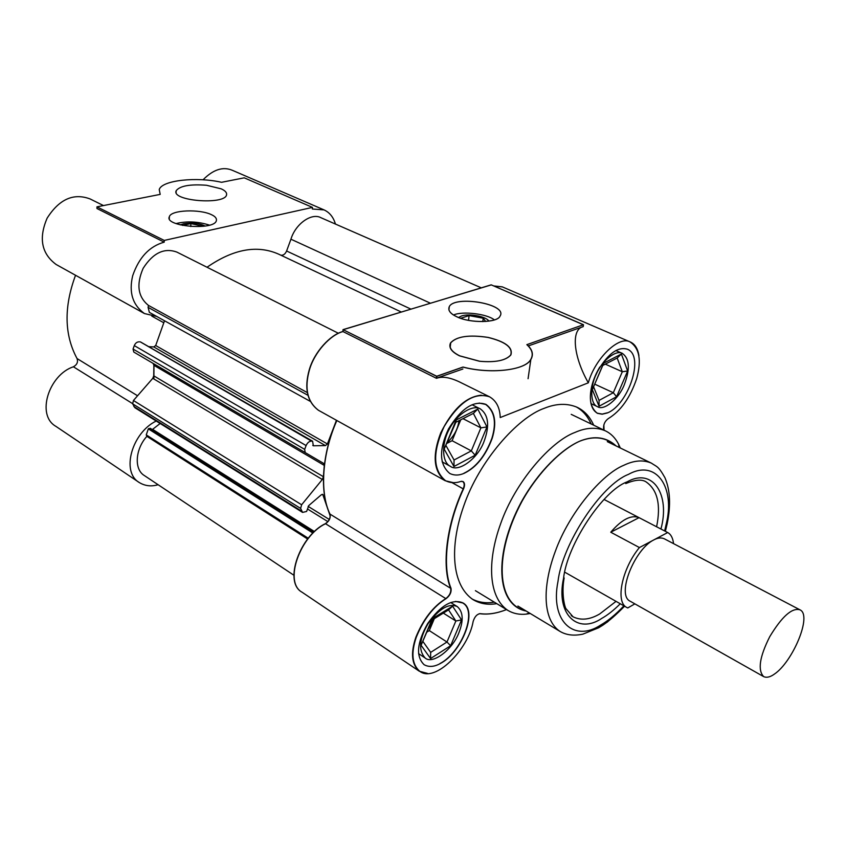 <?xml version="1.0" encoding="UTF-8"?>
<svg xmlns="http://www.w3.org/2000/svg" width="846" height="846" viewBox="0 0 846 846"><rect width="100%" height="100%" fill="white"/><g stroke="black" fill="none" stroke-linecap="round" stroke-linejoin="round"><path stroke-width="1.27" d="M203.093 179.764C213.171 169.56 222.889 166.387 232.238 170.258L324.06 209.903C329.612 212.452 333.409 217.168 335.439 224.053M156.658 316.404L144.444 313.559C132.621 304.972 128.708 292.356 132.695 275.701C138.966 257.438 149.478 246.26 164.209 242.157L164.24 240.423L312.46 207.397L312.354 209.004L324.06 209.903M137.56 395.769L77.049 358.556C78.223 362.046 77.007 364.785 73.401 366.783L132.589 403.627M153.972 363.896L153.887 378.987M77.049 358.556C64.264 334.805 63.767 307.045 75.537 275.267M164.209 242.157L96.962 208.518L96.952 206.847L164.24 240.423M144.444 313.559L56.143 264.491C41.507 253.652 38.514 238.202 47.143 218.141C59.231 199.17 73.549 192.772 90.088 198.937L103.466 205.567M156.214 421.033C132.082 432.592 120.724 471.941 139.283 482.537C145.057 486.016 151.328 486.746 158.107 484.716M211.437 214.673C215.328 216.439 216.957 218.501 216.312 220.859C213.71 230.789 164.05 226.442 169.348 216.724C170.987 209.829 199.836 208.92 211.437 214.673M206.53 185.263L221.155 188.827C225.374 190.699 227.151 192.814 226.485 195.172C223.947 205.123 171.167 200.925 176.158 190.731C179.912 185.856 190.033 184.037 206.53 185.263M312.46 207.397L244.24 177.829L221.557 182.302C197.16 176.645 162.094 180.103 159.228 189.525L160.19 194.39L96.952 206.847M139.283 482.537L55.857 426.331C35.923 415.122 48.909 374.799 73.401 366.783M607.354 412.806L602.225 414.085L597.392 413.197C587.113 407.613 588.308 385.966 599.814 367.016M440.29 663.528C434.22 666.912 428.827 667.304 424.11 664.702C415.693 656.517 416.877 642.812 427.664 623.565C440.607 605.408 452.356 598.513 462.878 602.891C478.466 610.886 461.43 652.774 440.29 663.528M464.221 473.284C459.092 475.558 454.27 475.611 449.776 473.464C439.243 464.613 438.82 449.755 448.539 428.88C461.324 408.248 473.813 400.095 485.974 404.399C494.899 411.114 496.983 422.376 492.235 438.175C485.731 455.708 476.393 467.404 464.221 473.284M525.895 610.865C496.094 604.308 493.842 553.443 522.13 501.086C539.156 470.736 562.876 448.158 580.779 440.745C594.897 435.457 606.656 437.181 616.057 445.916M620.287 447.978L618.532 444.097C615.338 437.964 611.013 433.564 605.546 430.91C596.419 426.976 586.267 427.463 575.1 432.38C550.767 441.231 515.045 482.199 500.578 523.896C486.725 562.23 488.65 597.53 507.96 610.452C513.416 613.625 519.518 614.852 526.254 614.122L530.262 613.498M496.782 603.653C488.079 605.123 480.211 603.811 473.168 599.719C451.827 585.369 449.099 547.33 463.724 506.035C478.973 461.165 517.636 417.469 544.274 408.301C556.33 403.383 567.359 403.087 577.353 407.381C584.501 410.86 589.948 416.792 593.681 425.189M494.35 602.172C486.175 603.536 478.699 602.447 471.92 598.915M463.291 488.702L463.566 488.851C464.983 485.287 464.824 482.855 463.069 481.543L460.784 481.448C455.36 483.309 450.294 483.077 445.588 480.729C432.856 470.207 432.369 452.155 444.129 426.585C459.209 401.808 474.352 391.878 489.57 396.806L459.389 381.884C449.871 377.379 442.289 376.184 436.631 378.278L436.853 376.311L463.122 367.069C490.479 374.249 525.049 370.389 530.823 359.582C533.773 354.58 532.483 349.588 526.963 344.608L583.476 324.727L491.188 284.838L343.159 329.697L436.853 376.311M603.97 430.149L603.6 428.393C603.399 424.364 604.953 421.107 608.274 418.611C620.742 411.04 630.228 397.652 636.731 378.426C641.617 360.555 639.502 348.467 630.397 342.165C619.6 334.963 595.108 358.059 588.33 382.815L500.229 417.543C499.901 407.719 496.348 400.803 489.57 396.806M481.289 395.198C465.998 396.711 452.462 409.316 440.681 433.004C432.105 455.645 433.607 471.55 445.186 480.718L318.371 410.236C307.161 401.755 304.105 388.335 309.202 369.988C314.247 351.978 330.384 334.656 342.884 331.516L436.335 378.257L462.889 369.004M343.159 329.697L343.011 331.579C330.522 334.73 314.405 352.073 309.372 370.093C304.285 388.451 307.341 401.861 318.54 410.321M446.001 598.492L446.159 598.587C449.977 595.595 451.595 592.168 451.003 588.308C441.908 566.408 446.688 525.028 463.566 488.851M336.867 420.515C321.956 453.995 319.566 492.679 329.982 514.104C330.797 517.868 329.316 521.083 325.53 523.727C300.298 535.55 283.325 582.312 302.159 592.285M479.206 613.731L479.978 613.71C487.952 614.809 496.803 613.435 506.532 609.585C496.888 613.371 488.131 614.725 480.242 613.646C477.007 614.09 474.638 616.692 473.147 621.472C468.25 649.95 434.654 683.272 419.69 671.238C412.044 664.522 410.892 653.218 416.243 637.313C423.529 619.399 433.501 606.487 446.159 598.587M604.044 430.18L603.843 424.914M638.92 355.595C637.757 348.584 634.912 344.068 630.386 342.027L502.26 286.847L493.726 285.937M456.935 316.806C450.305 313.739 447.756 310.355 449.279 306.675C454.514 295 508.393 303.957 500.007 316.118C497.564 322.939 470.038 323.352 456.935 316.806M479.682 361.242L459.748 355.849C451.605 351.799 448.592 347.484 450.707 342.884C456.586 336.38 469.075 334.551 488.153 337.406C505.612 341.699 513.173 347.558 510.857 354.96C505.855 360.533 495.47 362.627 479.682 361.242M342.884 331.516L343.032 329.633L436.557 376.301L462.878 367.079C490.257 374.281 524.88 370.442 530.664 359.613C533.604 354.622 532.335 349.641 526.846 344.671L583.476 324.727M152.28 429.588L160.158 423.497M307.51 538.944L146.887 436.346L146.252 434.897L148.325 428.869L150.25 428.298L314.046 531.785M294.091 575.375L144.349 475.547C133.805 469.319 135.339 448.972 146.887 436.346M430.466 303.238L290.939 239.207C295.434 223.894 311.656 212.483 320.972 217.729L481.279 287.841M280.83 255.185C283.273 255.534 285.197 254.138 286.604 250.998L290.939 239.207M207.027 267.251C233.359 249.02 257.226 244.653 278.641 254.149L401.332 312.037M307.299 392.576L148.494 305.427C137.909 296.914 136.121 284.552 143.143 268.33C153.031 252.912 164.283 247.508 176.909 252.108L338.368 333.261M307.849 395.241L148.082 307.341L148.494 305.427M310.038 401.237L149.361 312.375L148.082 307.341M330.215 516.049L322.76 494.434L321.3 494.783L308.779 505.559L306.601 511.47L302.561 512.401L300.637 508.425L301.62 504.776L322.305 479.481L323.415 476.721L324.272 465.395L323.521 463.322L305.195 452.578L304.666 449.374L306.115 445.567C307.468 442.627 309.287 441.157 311.55 441.147L312.608 441.2L313.327 445.779L325.414 445.599L327.413 443.96L336.444 420.282M325.414 445.599L153.782 346.923L155.696 345.528L164.526 320.761M148.685 346.649L153.782 346.923M313.327 445.779L312.766 445.461M312.301 441.094L140.817 342.186M311.55 441.147L140.246 341.847M305.195 452.578L133.795 352.063L133.055 349.049L134.281 345.602C135.466 342.958 137.211 341.699 139.495 341.847M302.561 512.401L134.852 407.698L132.663 403.838L133.435 400.496L152.777 378.321L153.729 375.814L153.877 365.303L153.084 363.378M468.525 320.38L469.096 315.6L483.214 318.233L485.678 321.459M460.636 318.286L469.096 315.6M482.791 321.607L483.214 318.233M488.851 321.11C486.228 316.404 469.118 313.274 461.588 315.97L458.521 317.493M494.297 319.841C487.053 313.877 462.434 310.894 453.551 314.987M190.805 226.538L190.879 223.598L203.294 226.305M182.514 225.406L190.879 223.598M205.166 226.041C199.265 223.259 192.095 222.509 183.677 223.778L180.251 224.888M209.417 225.121C197.953 221.472 186.829 220.965 176.031 223.577M450.622 645.741L461.535 619.907L452.61 606.191L432.211 618.754L431.999 620.086L448.549 609.881L455.857 620.996L446.984 642.008L430.667 652.382L430.572 658.548L450.622 645.741L446.984 642.008L429.303 630.608L426.987 632.047M452.61 606.191L448.549 609.881M432.211 618.754L421.086 645.287L431.999 620.086M461.535 619.907L455.857 620.996L443.325 613.107M421.086 645.287L430.572 658.548M430.667 652.382L422.989 641.564M458.828 632.914C463.735 620.615 463.227 611.848 457.316 606.624C449.036 602.838 439.254 608.56 427.991 623.777C419.246 638.952 418.284 650.352 425.094 657.955C432.295 664.85 452.43 649.865 458.828 632.914M434.093 618.786L428.235 629.075M434.315 618.659L429.303 630.608M475.177 455.222L486.958 426.934L477.779 409.083L456.195 419.976L455.857 422.26L473.369 413.408L480.898 427.865L471.317 450.886L454.059 460.002L453.964 466.506L475.177 455.222L471.317 450.886L452.102 440.713L447.196 443.241M477.779 409.083L473.369 413.408M456.195 419.976L444.161 449.12L455.857 422.26M486.958 426.934L480.898 427.865L462.974 418.664M444.161 449.12L453.964 466.506M454.059 460.002L446.117 445.842M483.944 441.718C489.792 425.993 488.628 415.079 480.433 408.967C473.252 404.166 456.956 413.736 449.268 429.25C441.601 442.691 441.538 462.286 450.379 466.326C458.426 472.671 477.821 458.617 483.944 441.718M458.966 420.695C457.929 428.837 454.154 435.976 447.661 442.109M460.753 419.785L452.102 440.713M616.586 396.742L627.637 370.982L621.398 354.019L603.621 363.198L602.754 365.472L617.178 358.017L622.307 371.754L613.318 392.724L599.063 400.412L599.063 406.26L616.586 396.742L613.318 392.724L594.78 384.179M621.398 354.019L617.178 358.017M603.621 363.198L592.337 389.678L602.754 365.472M627.637 370.982L622.307 371.754L605.324 364.15M592.337 389.678L599.063 406.26M599.063 400.412L593.617 386.908M624.359 384.57C630.249 368.941 629.572 358.545 622.349 353.385C616.195 349.61 602.352 360.079 596.367 373.964C589.895 386.675 590.222 404.208 597.466 406.662C603.833 411.198 618.944 398.9 624.359 384.57M607.322 412.954L602.172 414.212L597.329 413.313C588.478 406.143 588.065 393.02 596.07 373.964C606.836 354.537 617.273 346.278 627.362 349.197C645.107 356.039 627.922 405.149 607.322 412.954M455.592 601.4L462.582 602.934C478.191 610.96 461.133 652.826 439.962 663.55M479.122 403.056L485.657 404.42C494.593 411.156 496.687 422.418 491.928 438.217C485.414 455.74 476.055 467.436 463.862 473.295M526.201 611.055C496.01 605.197 493.229 554.468 521.231 502.143C538.098 471.698 561.903 448.75 579.986 441.083C594.146 435.616 606.011 437.16 615.592 445.683M620.076 447.872L618.648 444.689M576.094 406.82C582.619 410.405 587.632 416.116 591.121 423.952M452.018 482.654L463.217 488.861C464.644 485.308 464.475 482.865 462.72 481.554L461.63 481.268M445.186 480.718L453.467 482.685M445.81 598.598C449.638 595.616 451.256 592.189 450.664 588.319L329.866 514.03C330.691 517.805 329.2 521.009 325.414 523.653L445.81 598.598C433.131 606.487 423.148 619.388 415.851 637.292C410.49 653.186 411.653 664.501 419.309 671.227L427.442 673.384M329.866 514.03C319.428 492.605 321.818 453.911 336.75 420.451M463.217 488.861C446.318 525.028 441.538 566.408 450.664 588.319M502.418 286.91L493.853 285.99M588.33 382.815C573.091 356.134 570.987 329.157 583.19 326.63L583.486 324.832L491.315 284.891L343.032 329.633M419.309 671.227L302.001 592.179C283.156 582.175 300.15 535.444 325.414 523.653M456.903 316.827C450.294 313.76 447.756 310.387 449.279 306.707C454.524 295.032 508.404 303.989 500.007 316.161C497.564 322.992 469.995 323.384 456.903 316.827M479.471 361.263L459.547 355.859C451.436 351.82 448.433 347.505 450.548 342.916C456.428 336.412 468.906 334.582 487.994 337.427C505.443 341.721 513.014 347.579 510.709 354.992C505.697 360.565 495.28 362.659 479.471 361.263M436.494 378.204L436.557 376.301M583.19 326.63L528.306 345.929M774.28 674.177C792.565 662.101 812.551 615.158 799.946 609.818C792.025 607.513 781.958 616.47 769.733 636.7C759.571 656.887 757.551 670.191 763.663 676.62C766.613 677.942 770.156 677.128 774.28 674.177M763.663 676.62L630.355 601.316C616.015 595.256 634.511 549.318 653.704 539.96C657.68 537.792 661.212 537.411 664.311 538.796L799.946 609.818M673.543 543.64C672.898 538.003 670.941 534.302 667.695 532.536L639.417 547.552C622.022 568.523 615.116 602.151 626.791 607.481L627.732 607.946L634.87 603.864M610.749 532.219C621.799 519.423 631.243 514.569 639.058 517.657L610.749 532.219L639.417 547.552M639.206 517.731L667.695 532.536M151.783 316.097L163.807 322.77M660.927 529.014C670.328 494.921 653.08 467.119 627.034 481.903C602.923 490.585 567.053 544.856 563.521 578.495C555.674 614.651 577.85 634.764 602.003 618.257M616.036 601.358L599.698 613.963C589.852 619.716 580.98 620.668 573.07 616.819L571.24 615.581M600.755 625.004C574.127 642.759 549.921 621.387 557.979 581.509C562.326 543.756 601.421 484.631 628.419 474.395C656.517 458.659 675.573 487.74 666.088 524.573L664.639 530.95M665.39 531.341L667.219 523.558C670.963 505.274 670.201 489.993 664.935 477.704C658.209 465.691 656.951 467.003 651.42 463.153C643.267 459.642 634.077 460.351 623.851 465.268C601.866 474.109 569.03 512.877 555.198 551.687C541.969 587.336 542.878 620.012 559.946 631.37C566.238 635.113 573.874 636.044 582.852 634.151L598.598 627.795L602.68 625.3C609.014 621.006 616.311 614.64 624.549 606.212M329.305 519.476L308.124 506.373M327.888 521.633L308.05 509.324M314.363 531.489L152.64 429.366M313.232 532.568L148.769 428.531M312.798 532.98L148.325 428.869M308.124 538.183L146.252 434.897M410.966 309.139L286.604 250.998M327.413 443.96L155.696 345.528M306.115 445.567L134.281 345.602M304.666 449.374L133.055 349.049M324.272 465.395L153.877 365.303M323.415 476.721L153.729 375.814M322.305 479.481L152.777 378.321M301.62 504.776L133.435 400.496M300.637 508.425L132.663 403.838M301.61 511.153L133.816 406.471M323.13 494.921L322.167 494.339M601.707 618.426C607.534 615.169 613.72 610.283 620.277 603.769M625.733 483.574C635.124 479.693 641.892 479.122 646.048 481.871C657.543 489.866 661.064 504.829 656.602 526.772M623.904 605.842C615.645 614.587 607.83 621.038 600.459 625.173M169.348 216.724L169.316 218.617M176.158 190.731L176.116 192.56M619.177 447.439L618.532 444.097M605.546 430.91L571.219 414.35M573.07 616.819L566.101 608.813C564.747 607.417 561.236 593.606 564.155 577.945M599.222 627.436L607.513 621.926L624.591 606.233M607.291 441.644L651.42 463.153M450.707 342.884L450.188 347.41M528.073 378.712L530.823 359.582M312.608 441.2L140.563 341.974M457.316 606.624L450.738 602.542M425.094 657.955L418.59 653.651M480.433 408.967L472.079 404.748M450.379 466.326L442.13 461.831M622.349 353.385L615.856 350.54M597.466 406.662L590.942 403.584M529.258 612.895L526.254 614.122M507.96 610.452L475.41 590.667M665.294 531.288L667.06 523.759M517.911 606.064L559.946 631.37M449.279 306.707L448.898 310.006M639.058 517.657L604.509 499.7M565.213 572.435L626.791 607.481"/></g></svg>
